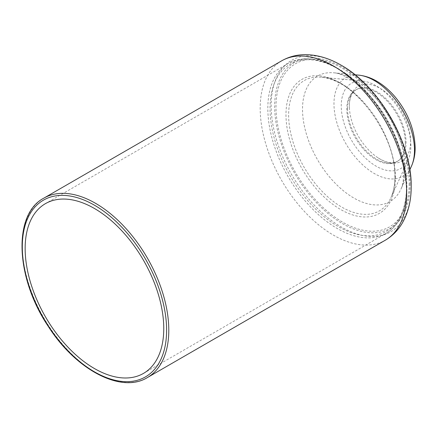 <?xml version="1.0" encoding="UTF-8"?>
<svg xmlns="http://www.w3.org/2000/svg" width="437" height="437" viewBox="0 0 437 437"><rect width="100%" height="100%" fill="white"/><g stroke="black" fill="none" stroke-linecap="round" stroke-linejoin="round"><path stroke-width="0.33" stroke-dasharray="2.19 1.64" d="M406.448 187.162A96.473 55.696 -120 0 0 304.125 59.869A96.473 55.696 -120 0 0 304.125 196.3A96.473 55.696 -120 0 0 406.448 187.162M410.873 146.04A49.234 28.427 -120 0 0 362.617 81.096A49.234 28.427 -120 0 0 351.441 140.151A49.234 28.427 -120 0 0 408.174 159.997A49.234 28.427 -120 0 0 410.873 146.04M410.622 141.348A43.312 25.007 -120 0 0 378.912 87.695A43.312 25.007 -120 0 0 349.442 108.529A43.312 25.007 -120 0 0 377.83 157.691A43.312 25.007 -120 0 0 410.622 141.348M405.301 142.823A41.357 23.877 -120 0 0 387.248 101.204A41.357 23.877 -120 0 0 355.379 90.12A41.357 23.877 -120 0 0 355.379 137.879A41.357 23.877 -120 0 0 396.736 161.756A41.357 23.877 -120 0 0 405.301 142.823M395.414 177.946A77.382 44.678 -120 0 0 313.334 75.841A77.382 44.678 -120 0 0 313.334 185.277A77.382 44.678 -120 0 0 395.414 177.946M394.999 176.417A75.213 43.427 60 0 1 390.875 197.743A75.213 43.427 60 0 1 304.207 167.42A75.213 43.427 60 0 1 321.282 77.207A75.213 43.427 60 0 1 394.999 176.417M43.755 198.185A103.58 59.803 -120 0 0 43.755 317.792A103.58 59.803 -120 0 0 147.335 377.595M281.636 60.847A103.58 59.803 -120 0 0 281.636 180.454A103.58 59.803 -120 0 0 385.216 240.257M347.557 108.627A41.357 23.877 -120 0 0 365.611 150.246A41.357 23.877 -120 0 0 397.479 161.324A41.357 23.877 -120 0 0 406.044 142.391A41.357 23.877 -120 0 0 387.996 100.772A41.357 23.877 -120 0 0 356.122 89.694A41.357 23.877 -120 0 0 347.557 108.627M410.097 184.48A95.769 55.291 -120 0 0 308.522 58.116A95.769 55.291 -120 0 0 308.522 193.553A95.769 55.291 -120 0 0 410.097 184.48M411.195 186.501A99.019 57.165 60 0 1 341.018 226.83A99.019 57.165 60 0 1 271.164 105.284A99.019 57.165 60 0 1 341.663 65.506M409.174 183.709A94.168 54.368 60 0 1 309.292 192.63A94.168 54.368 60 0 1 309.292 59.454A94.168 54.368 60 0 1 409.174 183.709M405.001 168.398A72.466 41.837 -120 0 0 333.977 72.81A72.466 41.837 -120 0 0 317.53 159.729A72.466 41.837 -120 0 0 401.029 188.942A72.466 41.837 -120 0 0 405.001 168.398M358.69 75.137A56.936 32.873 -120 0 0 345.76 143.429A56.936 32.873 -120 0 0 411.37 166.382M406.448 188.423A98.019 56.591 -120 0 0 363.666 89.782A98.019 56.591 -120 0 0 288.136 63.523A98.019 56.591 -120 0 0 288.13 176.701A98.019 56.591 -120 0 0 386.15 233.292A98.019 56.591 -120 0 0 406.448 188.423M362.617 81.096L321.282 77.207C353.386 78.005 396.632 135.683 394.862 176.93C394.835 185.064 393.502 192.001 390.875 197.743L408.174 159.997M396.736 161.756L397.479 161.324C394.638 162.531 392.617 162.996 391.426 162.717C387.526 162.662 382.998 160.985 377.83 157.691M349.442 108.529C349.152 105.066 349.392 99.079 351.9 94.223C352.26 93.048 353.67 91.541 356.122 89.694L355.379 90.12M355.024 74.793L333.977 72.81C337.714 72.908 343.269 75.115 350.649 79.419C358.187 84.101 365.736 90.852 373.291 99.685C385.358 114.21 394.092 130.231 399.494 147.755C402.324 157.402 403.717 166 403.684 173.555C403.477 180.885 402.592 186.015 401.029 188.942L409.835 169.731M143.462 373.406L386.15 233.292C399.757 224.88 406.678 209.711 406.902 187.79C407.36 153.321 385.937 108.157 356.991 82.407C331.164 59.913 308.211 53.614 288.136 63.523L45.448 203.637"/><path stroke-width="0.66" d="M163.76 328.537A98.019 56.591 -120 0 0 120.978 229.895A98.019 56.591 -120 0 0 45.448 203.637A98.019 56.591 -120 0 0 45.443 316.814A98.019 56.591 -120 0 0 143.462 373.406A98.019 56.591 -120 0 0 163.76 328.537M168.791 330.175A103.58 59.803 -120 0 0 123.578 225.934A103.58 59.803 -120 0 0 43.755 198.185C12.728 214.359 15.568 277.954 48.234 326.335C75.847 369.822 121.186 393.835 147.335 377.595A103.58 59.803 -120 0 0 168.791 330.175M166.606 330.175A102.034 58.913 60 0 1 58.378 339.844A102.034 58.913 60 0 1 58.378 195.541A102.034 58.913 60 0 1 166.606 330.175M147.335 377.595L385.216 240.257A103.58 59.803 -120 0 0 406.667 192.837A103.58 59.803 -120 0 0 361.454 88.596A103.58 59.803 -120 0 0 281.636 60.847L43.755 198.185M411.195 186.501L411.195 186.501A99.019 57.165 60 0 0 411.195 185.944L411.195 186.528C411.266 200.244 408.349 212.338 402.455 222.799C398.162 230.206 392.415 236.029 385.216 240.257M341.663 65.506A99.019 57.165 60 0 1 411.195 185.944C411.725 142.986 379.125 86.526 341.663 65.506C329.635 58.389 317.519 54.767 305.316 54.647C296.772 54.669 288.879 56.739 281.636 60.847M409.835 169.731L411.37 166.382A56.936 32.873 -120 0 0 414.489 150.241A56.936 32.873 -120 0 0 358.69 75.137L355.024 74.793M358.69 75.137C365.709 75.891 372.439 78.338 378.868 82.484C384.948 86.379 390.509 91.36 395.54 97.424C408.071 112.937 414.604 129.685 415.15 147.662C415.188 154.398 413.926 160.636 411.37 166.382"/></g></svg>
